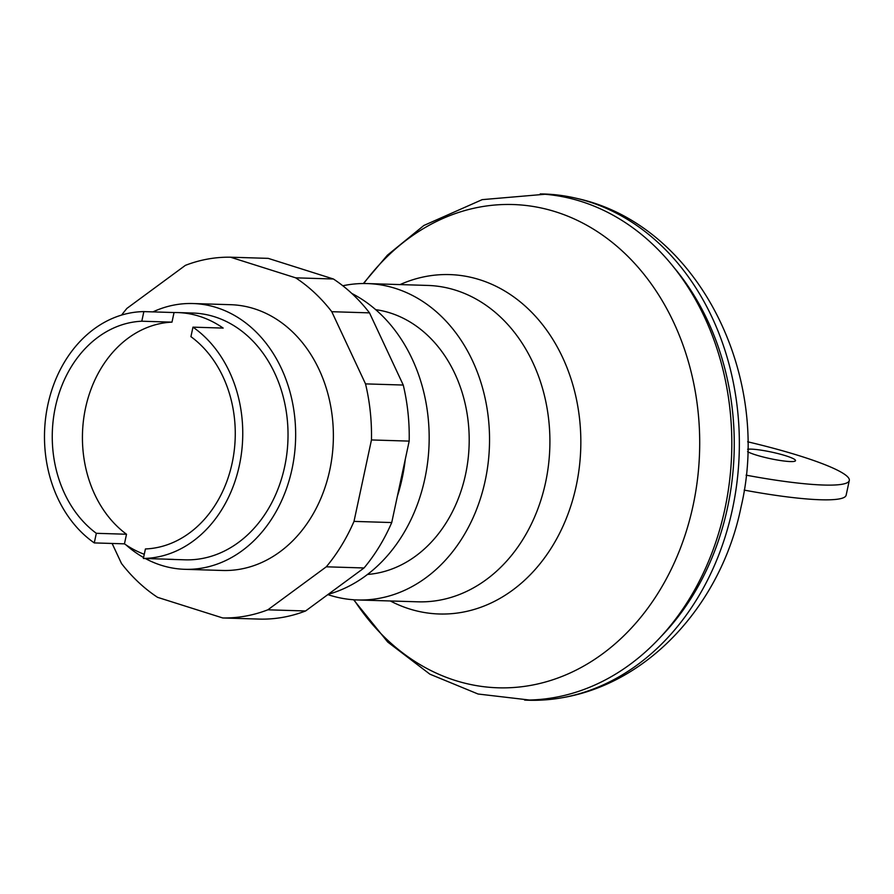 <?xml version="1.0" encoding="UTF-8"?>
<svg xmlns="http://www.w3.org/2000/svg" width="894" height="894" viewBox="0 0 894 894"><rect width="100%" height="100%" fill="white"/><g stroke="black" fill="none" stroke-linecap="round" stroke-linejoin="round"><path stroke-width="1.34" d="M524.61 700.08A253.237 203.307 -88.2 0 0 561.276 697.89A253.237 203.307 -88.2 0 0 732.421 509.289A253.237 203.307 -88.2 0 0 576.563 198.345A253.237 203.307 -88.2 0 0 540.211 193.92M661.627 635.936A246.9 198.222 -88.2 0 0 673.003 266.367M353.622 599.762L387.705 642.026L429.88 674.165L478.055 694.012L529.393 700.024A253.237 203.307 -88.2 0 0 724.878 509.055A253.237 203.307 -88.2 0 0 544.982 194.266M327.83 594.611A158.272 127.06 -88.2 0 0 329.562 595.169A158.272 127.06 -88.2 0 0 357.578 599.963A158.272 127.06 -88.2 0 0 488.113 463.293A158.272 127.06 -88.2 0 0 395.327 288.371A158.272 127.06 -88.2 0 0 367.311 283.577A158.272 127.06 -88.2 0 0 342.804 285.767M367.512 574.451A132.949 106.732 -88.2 0 0 468.59 454.174A132.949 106.732 -88.2 0 0 390.063 312.911A132.949 106.732 -88.2 0 0 375.67 309.659M328.232 594.309A158.272 127.06 -88.2 0 0 428.572 453.146A158.272 127.06 -88.2 0 0 351.811 293.456M397.383 496.192A158.272 127.06 -88.2 0 0 405.261 459.393M747.585 451.671A25.323 3.341 12.1 0 0 755.676 454.878A25.323 3.341 12.1 0 0 790.408 461.561A25.323 3.341 12.1 0 0 795.526 460.656A25.323 3.341 12.1 0 0 785.86 455.806A25.323 3.341 12.1 0 0 747.63 449.257M744.166 490.102A126.613 16.729 12.1 0 0 846.137 495.22L849.3 480.491A126.613 16.729 -167.9 0 1 746.088 475.15M747.663 441.792A126.613 16.729 -167.9 0 1 849.3 480.491M152.93 311.883A132.949 106.732 91.8 0 1 192.981 303.535A132.949 106.732 91.8 0 1 292.014 469.071A132.949 106.732 91.8 0 1 184.801 569.31A132.949 106.732 91.8 0 1 145.342 558.515M143.576 557.543A132.949 106.732 91.8 0 1 126.009 544.904M144.269 554.28A123.45 99.111 91.8 0 1 124.456 543.843L126.512 534.243A113.951 91.49 91.8 0 1 85.545 408.022A113.951 91.49 91.8 0 1 171.983 322.142L174.039 312.542A123.45 99.111 91.8 0 1 177.604 312.565L192.691 313.034A123.45 99.111 91.8 0 1 284.65 466.735A123.45 99.111 91.8 0 1 185.092 559.823L170.005 559.353A123.45 99.111 91.8 0 1 166.452 559.163M177.604 312.565A123.45 99.111 91.8 0 1 223.154 328.087L192.97 327.148A123.45 99.111 91.8 0 1 239.38 465.338A123.45 99.111 91.8 0 1 143.375 558.459L173.559 559.387A123.45 99.111 91.8 0 1 170.005 559.353M124.456 543.843L94.272 542.915A123.45 99.111 91.8 0 1 47.863 404.725A123.45 99.111 91.8 0 1 143.856 311.604L174.039 312.542M126.512 534.243L96.328 533.305A113.951 91.49 91.8 0 1 55.372 407.094A113.951 91.49 91.8 0 1 141.8 321.214L171.983 322.142M192.97 327.148L190.925 336.658A113.951 91.49 91.8 0 1 232.149 463.058A113.951 91.49 91.8 0 1 145.42 548.961L143.375 558.459M94.272 542.915L96.328 533.305M141.8 321.214L143.856 311.604M184.801 569.31L222.528 570.473A132.949 106.732 -88.2 0 0 329.741 470.233A132.949 106.732 -88.2 0 0 254.242 308.732A132.949 106.732 -88.2 0 0 230.708 304.698L192.981 303.535M121.629 315.057A180.432 144.85 91.8 0 1 126.937 308.374L185.382 265.362A180.432 144.85 91.8 0 1 230.484 257.204L268.211 258.366L333.406 278.995A180.432 144.85 -88.2 0 1 369.501 312.866L403.25 385.046A180.432 144.85 -88.2 0 1 409.184 441.111L391.728 522.554A180.432 144.85 -88.2 0 1 364.037 567.969L305.592 610.971A180.432 144.85 -88.2 0 1 260.478 619.129L222.751 617.966L157.567 597.337A180.432 144.85 91.8 0 1 121.472 563.466L112.119 543.463M230.484 257.204L295.668 277.833A180.432 144.85 91.8 0 1 331.775 311.704L365.523 383.884A180.432 144.85 91.8 0 1 371.457 439.949L354.002 521.392A180.432 144.85 91.8 0 1 326.299 566.807L267.865 609.809L305.592 610.971M267.865 609.809A180.432 144.85 91.8 0 1 222.751 617.966M326.299 566.807L364.037 567.969M354.002 521.392L391.728 522.554M371.457 439.949L409.184 441.111M365.523 383.884L403.25 385.046M331.775 311.704L369.501 312.866M295.668 277.833L333.406 278.995M354.002 599.796A241.76 194.087 -88.2 0 0 455.325 680.49A241.76 194.087 -88.2 0 0 693.085 505.535A241.76 194.087 -88.2 0 0 555.789 211.856A241.76 194.087 -88.2 0 0 363.735 283.521M390.332 600.969A169.782 136.301 -88.2 0 0 409.217 608.848A169.782 136.301 -88.2 0 0 576.194 485.978A169.782 136.301 -88.2 0 0 479.776 279.744A169.782 136.301 -88.2 0 0 400.065 284.583M357.578 599.963L417.934 601.818A158.272 127.06 -88.2 0 0 545.575 482.492A158.272 127.06 -88.2 0 0 455.694 290.226A158.272 127.06 -88.2 0 0 427.678 285.432L367.311 283.577M561.276 697.89C649.647 683.508 721.592 602.981 741.059 506.987C772.226 375.458 697.946 224.595 576.652 198.367M544.96 194.266L482.19 199.641L423.868 225.478L387.381 255.203L363.355 283.521"/></g></svg>
